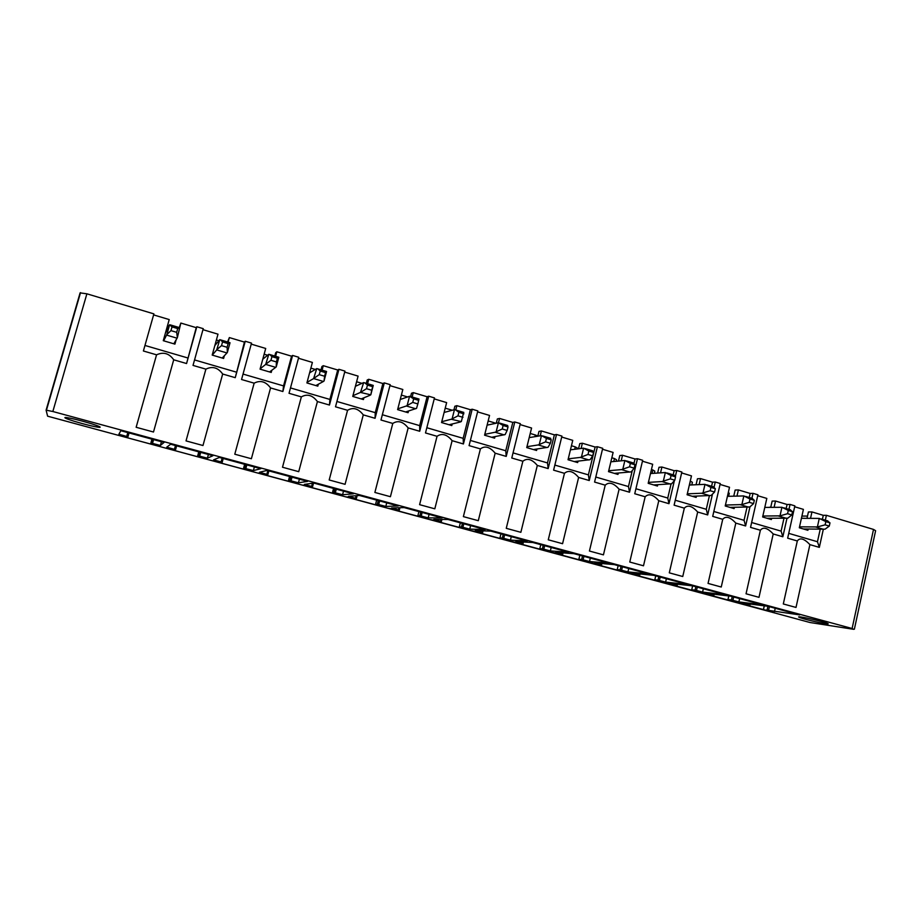 <?xml version="1.0" encoding="UTF-8"?>
<svg xmlns="http://www.w3.org/2000/svg" width="922" height="922" viewBox="0 0 922 922"><rect width="100%" height="100%" fill="white"/><g stroke="black" fill="none" stroke-linecap="round" stroke-linejoin="round"><path stroke-width="1.38" d="M854.371 629.207L875.612 530.715L873.514 529.424L852.112 628.504L853.622 629.311L810 622.511L47.61 416.179L46.1 410.163L52.842 411.512L86.887 293.807L80.099 292.885L46.112 410.129M826.423 622.995C828.348 623.664 828.717 623.975 827.518 623.94C824.222 623.894 806.082 619.768 800.469 617.809C798.452 617.106 798.049 616.783 799.27 616.818C802.451 616.841 820.937 621.036 826.423 622.995M766.021 610.283L737.151 602.492L750.001 604.97L743.685 603.207L767.957 606.296L799.674 614.905L766.09 610.007M774.503 611.54L775.229 608.266M738.879 601.905L731.457 599.968L727.942 599.531L730.708 600.752L701.296 592.8L713.939 595.22L707.485 593.411L730.662 596.177L763.001 604.959L738.879 601.905L739.605 598.666M694.739 591.025L664.785 582.935L677.14 585.286L670.605 583.442L692.653 585.862L725.626 594.817L702.587 592.085L695.061 590.126L691.719 589.746L694.796 590.748M702.587 592.085L703.313 588.928M665.615 582.093L657.974 580.099L654.816 579.765L658.089 581.125L627.571 572.885L639.707 575.167L633.011 573.277L653.882 575.351L687.501 584.467L665.615 582.093L666.341 578.947M620.76 571.041L589.654 562.639L601.559 564.852L594.702 562.916L614.34 564.621L648.627 573.922L627.928 571.894L620.183 569.877L617.198 569.6L620.829 570.776M627.928 571.894L628.666 568.759M589.515 561.51L581.655 559.47L578.866 559.239L582.716 560.76L551.01 552.197L562.685 554.329L555.655 552.347L573.991 553.673L608.981 563.169L589.515 561.51L590.276 558.352M543.934 550.284L511.618 541.56L523.039 543.611L515.824 541.583L532.835 542.505L568.528 552.186L550.365 550.918L542.378 548.844L539.796 548.671L544.003 550.031M550.365 550.918L551.137 547.726M510.442 540.131L502.34 538.022L499.955 537.906L504.403 539.612L471.453 530.715L482.609 532.686L475.222 530.599L490.827 531.107L527.257 540.995L510.442 540.131L511.237 536.881M502.34 538.022L503.17 534.633L502.34 538.022M464.1 528.721L430.493 519.639L441.373 521.529L433.801 519.397L447.942 519.466L485.133 529.562L469.724 529.113L461.507 526.969L459.317 526.923L464.158 528.467M469.724 529.113L470.554 525.805M428.188 517.887L419.867 515.709L417.873 515.721L422.991 517.622L388.715 508.356L399.307 510.154L391.539 507.976L404.147 507.584L442.134 517.899L428.188 517.887L429.053 514.488M419.867 515.709L420.697 512.344L419.867 515.709M381.063 506.293L346.096 496.843L356.388 498.548L348.412 496.313L359.43 495.46L398.223 505.982L385.811 506.42L377.329 504.219L375.588 504.288L381.132 506.04M385.811 506.42L386.71 502.939M342.569 494.734L334.006 492.486L332.45 492.636L338.293 494.734L302.612 485.099L312.581 486.701L304.398 484.407L313.757 483.059L353.38 493.812L342.569 494.734L343.514 491.138M294.637 482.944L258.229 473.101L267.864 474.611L259.474 472.26L267.092 470.404L307.568 481.388L298.44 482.794L289.692 480.512L288.425 480.731L294.706 482.69M298.44 482.794L299.408 479.175M253.389 470.612L244.491 468.295L243.477 468.583L250.093 470.912L212.924 460.862L222.202 462.268L213.593 459.848L219.401 457.462L260.765 468.687L253.389 470.612L254.38 466.947M204.615 458.626L166.663 448.369L175.572 449.659L166.744 447.182L170.651 444.231L212.936 455.71L207.381 458.176L198.334 455.814L197.953 456.332L204.684 458.372M207.381 458.176L208.395 454.477M160.393 445.464L151.208 443.067L150.735 443.517L158.181 446.075L119.422 435.61L127.951 436.786L118.88 434.239L120.817 430.712L164.047 442.445L160.393 445.464L161.431 441.73M822.401 519.317L823.288 515.329L826.4 515.317L825.328 520.192M823.323 529.286L819.335 547.368L817.457 541.733L820.223 529.24M819.335 547.368L809.896 544.625C804.157 538.552 799.962 537.33 797.311 540.972L787.665 538.171L794.868 505.867L790.062 504.426L788.967 509.347M817.457 541.733L788.736 533.354M797.311 540.972L783.308 603.968L796.009 607.437L809.896 544.625M786.166 508.518L787.077 504.484L775.517 501.026L772.14 501.107L770.734 507.319M787.077 504.484L790.062 504.426M808.156 529.055L807.891 530.3L799.316 527.776L803.408 509.37L794.672 506.766M786.973 518.279L782.836 536.765L781.107 531.13L783.977 518.302M782.836 536.765L773.212 533.965C767.519 527.868 763.243 526.623 760.385 530.242L750.543 527.384L757.93 494.803L753.02 493.339L751.903 498.295M781.107 531.13L751.649 522.52M760.385 530.242L746.048 593.791L758.99 597.329L773.212 533.965M749.24 497.5L750.162 493.443L738.384 489.916L735.145 490.055L733.762 496.128M750.162 493.443L753.02 493.339M771.645 518.291L771.357 519.547L762.632 516.977L766.816 498.422L757.723 495.702M749.955 506.893L745.621 525.955L744.054 520.308L747.051 507.112M745.621 525.955L735.814 523.108C730.178 516.977 725.81 515.709 722.733 519.305L712.706 516.389L720.255 483.52L715.265 482.022L714.089 487.093M744.054 520.308L713.824 511.491M722.733 519.305L708.05 583.419L721.246 587.026L735.814 523.108M711.588 486.274L712.533 482.183L700.524 478.587L697.447 478.772L696.075 484.684M712.533 482.183L715.265 482.022M734.419 507.319L734.119 508.598L725.222 505.982L729.509 487.254L720.047 484.43M712.372 494.561L707.681 514.925L706.275 509.278L709.421 495.679M707.681 514.925L697.677 512.021C692.099 505.867 687.651 504.576 684.331 508.149L674.109 505.175L681.854 472.018L676.748 470.497L675.365 476.409M706.275 509.278L675.261 500.231M684.331 508.149L669.291 572.839L682.753 576.515L697.677 512.021M673.187 474.83L674.155 470.693L661.915 467.028L659 467.281L657.651 472.986M674.155 470.693L676.748 470.497M696.456 496.117L696.156 497.431L687.086 494.757L691.477 475.879L681.635 472.928M674.316 480.892L668.98 503.689L667.759 498.041L671.066 483.912M668.98 503.689L658.781 500.727C653.26 494.538 648.731 493.224 645.169 496.774L634.739 493.743L642.669 460.285L637.471 458.73L629.519 492.221L628.47 486.574L632.169 470.992M667.759 498.041L635.926 488.752M645.169 496.774L629.761 562.04L643.498 565.797L658.781 500.727M634.025 463.19L635.028 458.983L622.534 455.249L619.791 455.56L618.478 461M635.028 458.983L637.471 458.73M657.755 484.707L657.444 486.044L648.189 483.324L652.684 464.262L642.461 461.207M629.519 492.221L619.111 489.202C613.66 482.99 609.027 481.641 605.224 485.168L594.575 482.068L602.711 448.311L597.41 446.721L589.25 480.523L588.386 474.876L595.105 447.032L582.37 443.228L579.788 443.597L578.543 448.714M628.47 486.574L595.796 477.031M605.224 485.168L589.423 551.033L603.437 554.86L619.111 489.202M595.105 447.032L597.41 446.721M618.282 473.055L617.959 474.427L608.508 471.649L613.118 452.425L602.481 449.245M589.25 480.523L578.624 477.435C573.254 471.2 568.528 469.828 564.46 473.32L553.603 470.162L561.936 436.094L556.519 434.481L548.164 468.583L547.495 462.936L554.376 434.85L541.387 430.954L538.99 431.404L537.826 436.094M588.386 474.876L554.848 465.08M564.46 473.32L548.267 539.796L562.57 543.703L578.624 477.435M554.376 434.85L556.519 434.481M578.013 461.173L577.668 462.579L568.033 459.744L572.758 440.347L561.705 437.04M548.164 468.583L537.319 465.437C532.017 459.168 527.2 457.773 522.866 461.242L511.779 458.015L520.319 423.636L514.799 421.976L506.224 456.402L505.752 450.754L512.816 422.414L499.551 418.438L497.35 418.945L496.313 423.094M547.495 462.936L513.047 452.886M522.866 461.242L506.259 528.329L520.861 532.317L537.319 465.437M512.816 422.414L514.799 421.976M536.927 449.037L536.569 450.489L526.739 447.596L531.579 428.027L520.089 424.581M506.224 456.402L495.16 453.186C489.928 446.893 485.018 445.464 480.408 448.899L469.079 445.614L477.838 410.912L472.202 409.218L463.42 443.966L463.155 438.33L470.404 409.714L456.863 405.657L454.857 406.245L453.981 409.679M505.752 450.754L470.393 440.439M480.408 448.899L463.374 516.62L478.288 520.688L495.16 453.186M470.404 409.714L472.202 409.218M494.999 436.648L494.618 438.146L484.58 435.196L489.547 415.442L477.608 411.869M463.42 443.966L452.114 440.681C446.974 434.366 441.949 432.902 437.051 436.302L425.491 432.948L434.481 397.924L428.718 396.195L419.706 431.266L419.671 425.63L427.093 396.748L413.263 392.611L411.477 393.268L410.624 396.529M463.155 438.33L426.828 427.727M437.051 436.302L419.591 504.668L434.815 508.817L452.114 440.681M427.093 396.748L428.718 396.195M452.195 423.993L451.792 425.561L441.546 422.541L446.64 402.603L434.227 398.892M419.706 431.266L408.169 427.912C403.11 421.573 397.981 420.086 392.784 423.44L380.97 420.017L390.19 384.658L384.313 382.895L375.058 418.3L375.254 412.664L382.872 383.517L368.754 379.288L367.175 380.025L366.311 383.333M419.671 425.63L382.353 414.739M392.784 423.44L374.874 492.452L390.409 496.704L408.169 427.912M382.872 383.517L384.313 382.895M408.504 411.051L408.077 412.699L397.613 409.622L402.833 389.487L389.937 385.627M375.058 418.3L363.28 414.877C358.312 408.504 353.068 406.982 347.559 410.302L335.504 406.798L344.955 371.105L338.95 369.307L329.465 405.046L329.892 399.433L337.706 369.999L323.276 365.688L321.928 366.507L321.04 369.837M375.254 412.664L336.91 401.473M347.559 410.302L329.189 479.982L345.07 484.315L363.28 414.877M337.706 369.999L338.95 369.307M363.89 397.808L363.429 399.56L352.746 396.425L358.093 376.107L344.69 372.096M329.465 405.046L317.422 401.554C312.546 395.158 307.199 393.602 301.356 396.886L289.035 393.302L298.74 357.263L292.597 355.431L282.87 391.516L283.55 385.903L291.571 356.192L276.831 351.778L275.713 352.688L274.802 356.053M329.892 399.433L290.488 387.932M301.356 396.886L282.501 467.235L298.728 471.672L317.422 401.554M291.571 356.192L292.597 355.431M318.332 384.232L317.813 386.145L306.899 382.941L312.397 362.427L298.474 358.255M282.87 391.516L270.561 387.932C265.801 381.524 260.327 379.933 254.149 383.172L241.552 379.507L251.51 343.122L245.24 341.244L235.248 377.674L244.422 342.085L229.359 337.579L227.561 341.958M283.55 385.903L243.039 374.078M254.149 383.172L234.787 454.212L251.383 458.741L270.561 387.932M244.422 342.085L245.24 341.244M271.817 370.264L271.218 372.442L260.062 369.157L265.709 348.458L251.245 344.125M235.248 377.674L222.675 374.021C218.018 367.578 212.417 365.953 205.894 369.146L193.021 365.412L203.243 328.658L196.824 326.745L186.567 363.533L196.236 327.656L180.839 323.057L179.271 327.564M236.193 372.085L194.542 359.926M205.894 369.146L186.025 440.9L202.978 445.522L222.675 374.021M196.236 327.656L196.824 326.745M224.346 355.742L223.608 358.439L212.198 355.085L217.995 334.167L202.967 329.673M186.567 363.533L173.716 359.799C169.175 353.333 163.448 351.674 156.556 354.82L143.394 350.994L153.893 313.883L86.887 293.807M187.788 357.955L144.961 345.45M156.556 354.82L136.145 427.278L153.49 432.015L173.716 359.799M176.125 339.849L174.926 344.125L163.275 340.691L169.222 319.577L153.605 314.898M180.839 323.057L177.37 337.625L173.843 343.802M174.177 343.894L174.558 342.569M169.003 325.881L167.562 325.454M218.837 340.725L216.382 339.988M267.553 355.235L264.141 354.209M315.197 369.422L310.864 368.132M361.816 383.31L356.607 381.754M407.443 396.898L401.381 395.089M452.091 410.198L445.222 408.146M494.446 423.521L494.607 422.864L488.164 420.939M494.607 422.864L495.736 423.233M534.944 436.602L535.348 434.988L530.231 433.467M535.348 434.988L537.837 436.048M574.717 449.245L575.282 446.893L571.444 445.741M575.282 446.893L577.483 448.173L577.299 448.887M613.752 461.496L614.455 458.557L611.839 457.773M614.455 458.557L616.53 459.767L616.173 461.242M652.061 473.412L652.868 469.99L651.428 469.563M652.868 469.99L654.827 471.154L654.343 473.24M689.668 485.03L690.255 481.134M690.555 481.215L692.41 482.321L691.811 484.914M728.311 492.486L729.29 493.282L728.599 496.301M769.132 507.342L770.78 507.112M801.921 516.09L807.511 516.078M823.288 515.329L811.959 511.929L810.542 518.279M811.959 511.929L808.421 511.964L807.027 518.279M775.517 501.026L774.123 507.273M738.384 489.916L736.989 496.024M700.524 478.587L699.153 484.523M661.915 467.028L660.567 472.767M622.534 455.249L621.232 460.723M582.37 443.228L581.125 448.369M541.387 430.954L540.223 435.68M499.551 418.438L498.468 422.772M456.863 405.657L455.756 410.002L454.454 409.656L452.114 418.888L451.227 419.245L461.311 421.608L463.697 412.365M450.213 424.477L450.063 425.054M413.263 392.611L412.134 396.99M406.729 411.615L406.567 412.249M368.754 379.288L367.59 383.713M362.334 398.442L362.139 399.18M323.276 365.688L322.089 370.148M317.007 384.947L316.765 385.845M276.831 351.778L275.609 356.284M270.734 371.07L270.423 372.211M229.359 337.579L228.103 342.12M223.516 356.63L223.055 358.278M175.549 340.84L174.661 344.044M852.112 628.504L52.842 411.512M826.4 515.317L873.514 529.424M74.037 421.216C85.469 424.627 93.906 426.667 99.346 427.37C101.743 427.382 99.057 426.16 91.301 423.694C79.776 420.248 71.248 418.173 65.704 417.459C63.33 417.459 66.107 418.715 74.037 421.216M799.535 526.831L817.399 526.923L825.121 524.849L829.281 526.082L825.063 529.182L803.419 528.986M829.281 526.082L829.984 522.855L827.172 520.746M825.121 524.849L825.835 521.61L819.278 518.418L817.399 526.923M819.278 518.418L801.437 518.279M829.984 522.855L825.835 521.61M762.84 516.032L780.012 515.859L787.561 513.704L791.802 514.96L787.826 518.176L767.058 518.279M791.802 514.96L792.528 511.698L789.958 509.647M787.561 513.704L788.298 510.431L781.925 507.284L780.012 515.859M781.925 507.284L764.787 507.411M792.528 511.698L788.298 510.431M725.441 505.037L741.876 504.588L749.252 502.329L753.574 503.608L749.84 506.939L729.994 507.388M753.574 503.608L754.323 500.312L752.006 498.329M749.252 502.329L750.001 499.033L743.847 495.932L741.876 504.588M743.847 495.932L727.435 496.336M754.323 500.312L750.001 499.033M687.305 493.823L701.619 493.258L710.171 490.723L714.573 492.025L711.104 495.483L692.203 496.267M714.573 492.025L715.345 488.706L713.294 486.793M710.171 490.723L710.931 487.392L704.996 484.35L702.979 493.074M704.996 484.35L689.345 485.041M715.345 488.706L710.931 487.392M648.408 482.379L662.008 481.549L670.282 478.875L674.789 480.212L671.585 483.796L653.675 484.937M674.789 480.212L675.572 476.858L673.809 475.014M670.282 478.875L671.066 475.522L665.35 472.525L663.287 481.342M665.35 472.525L650.494 473.539M675.572 476.858L671.066 475.522M608.739 470.727L621.578 469.598L629.576 466.797L634.163 468.157L631.247 471.868L614.375 473.378M634.163 468.157L634.97 464.769L633.506 462.994M629.576 466.797L630.383 463.409L624.897 460.47L622.776 469.356M624.897 460.47L610.871 461.795M634.97 464.769L630.383 463.409M568.263 458.833L580.307 457.404L588.017 454.454L592.708 455.848L590.08 459.686L574.302 461.588M592.708 455.848L593.538 452.425L592.362 450.731M588.017 454.454L588.847 451.031L583.614 448.161L581.436 457.128M583.614 448.161L570.453 449.821M593.538 452.425L588.847 451.031M526.958 446.697L538.183 444.946L545.582 441.857L550.376 443.275L548.06 447.262L533.4 449.556M550.376 443.275L551.218 439.829L550.376 438.215M545.582 441.857L546.435 438.399L541.468 435.587L539.232 444.646M541.468 435.587L529.205 437.616M551.218 439.829L546.435 438.399M484.799 434.331L495.16 432.234L502.248 428.984L507.135 430.436L505.141 434.573L491.68 437.282M507.135 430.436L508.01 426.955L507.492 425.422M502.248 428.984L503.124 425.503L498.422 422.76L496.128 431.899M498.422 422.76L487.104 425.157M508.01 426.955L503.124 425.503M452.114 418.888L457.98 415.845L462.971 417.332M457.98 415.845L458.868 412.33L455.779 410.013L463.824 412.411M454.454 409.656L444.127 412.457M441.765 421.711L451.227 419.245M449.083 424.754L460.412 421.965M463.87 413.817L458.868 412.33M397.82 408.838L406.348 405.98L412.745 402.418L417.85 403.928L416.537 408.365L405.599 411.973M417.85 403.928L418.957 399.03M412.745 402.418L413.667 398.857L409.552 396.264L407.132 405.576M409.552 396.264L400.24 399.491M418.772 400.378L413.667 398.857M361.182 391.988L366.518 388.692L371.739 390.237L370.794 394.835L373.249 385.442L372.672 386.652L367.463 385.096L364.812 382.884L363.66 382.584L360.49 392.415L370.794 394.835M371.739 390.237L372.672 386.652M366.518 388.692L367.463 385.096M363.66 382.584L355.408 386.295M352.93 395.711L360.49 392.415M361.205 398.915L370.079 395.25M314.206 378.101L319.254 374.655L324.602 376.245L324.037 381.005L326.561 371.52L325.558 372.626L320.222 371.036L317.825 368.869L316.753 368.593L313.618 378.562L323.426 381.466L324.037 381.005M324.602 376.245L325.558 372.626M319.254 374.655L320.222 371.036M316.753 368.593L309.608 372.845M307.061 382.353L313.618 378.562M315.866 385.569L323.426 381.466M266.193 363.89L270.941 360.306L276.393 361.931L276.231 366.864L278.836 357.287L277.384 358.278L271.932 356.653L269.777 354.555L268.798 354.302L265.697 364.397L275.724 367.359L276.231 366.864M276.393 361.931L277.384 358.278M270.941 360.306L271.932 356.653M268.798 354.302L262.77 359.223M260.165 368.812L265.697 364.397M269.547 371.946L275.724 367.359M217.085 349.369L221.522 345.635L227.1 347.294L227.365 352.411L230.027 342.742L228.114 343.606L222.536 341.947L220.646 339.907L219.77 339.676L216.705 349.922L226.962 352.942L227.365 352.411M227.1 347.294L228.114 343.606M221.522 345.635L222.536 341.947M219.77 339.676L214.838 345.566M212.267 355.108L216.705 349.922M222.214 358.024L226.962 352.942M163.678 340.806L166.859 334.513L170.962 330.629L176.678 332.323L177.37 337.625M176.678 332.323L177.715 328.589L179.56 327.656L170.374 324.913M170.962 330.629L172.011 326.895L169.613 324.728L166.859 334.513M165.407 333.13L169.613 324.728M177.715 328.589L172.011 326.895M767.922 606.296L767.185 609.626M769.386 606.688L768.66 609.949M763.566 609.154L764.315 605.835M749.69 603.968L749.517 604.774M713.616 594.148L713.421 595.013M732.921 600.291L733.67 596.995M732.218 596.603L731.457 599.968M728 599.542L728.806 595.958L727.942 599.531M695.833 586.726L695.061 590.126M697.286 587.118L696.525 590.449M691.765 589.746L692.653 585.862M676.863 584.133L676.644 585.078M639.419 573.91L639.177 574.936M659.426 580.422L660.21 577.068M658.769 576.676L657.974 580.099M654.839 579.765L655.761 575.858M621.002 566.419L620.183 569.877M622.431 566.811L621.624 570.199M617.221 569.6L618.155 565.659L617.198 569.6M601.259 563.48L600.983 564.61M562.697 554.283L563.031 552.889L562.708 554.295M562.362 552.831L562.051 554.087M583.096 559.781L583.903 556.427M582.497 555.978L581.655 559.47M578.878 559.239L579.846 555.263L578.866 559.239M543.219 545.409L542.378 548.844M544.614 545.87L543.819 549.155M539.796 548.671L540.776 544.66L539.796 548.671M523.051 543.565L523.431 541.998L523.051 543.565M522.705 541.952L522.359 543.346M482.621 532.639L483.059 530.853M482.275 530.83L481.883 532.409M503.758 538.321L504.565 535.06M499.955 537.906L500.946 533.907M462.337 523.615L461.496 526.969L462.36 523.615M463.731 524.007L462.913 527.269M459.317 526.923L460.308 522.993M441.384 521.495L441.903 519.443M441.05 519.432L440.589 521.241M399.318 510.12L399.929 507.722M399.007 507.745L398.465 509.843M421.239 516.009L422.08 512.724M417.873 515.721L418.865 511.814M378.216 500.819L377.329 504.219M379.587 501.188L378.723 504.507M375.588 504.288L376.602 500.381M356.388 498.525L357.148 495.633M356.146 495.713L355.489 498.226M312.581 486.678L313.526 483.093M312.443 483.255L311.624 486.367M335.343 492.774L336.23 489.409M334.859 489.052L333.96 492.486M332.45 492.636L333.487 488.695M290.614 477.031L289.692 480.512M291.974 477.365L291.052 480.8M288.425 480.731L289.485 476.732M267.864 474.588L268.867 470.877M267.829 470.6L266.85 474.254M222.202 462.256L223.228 458.499M222.133 458.199L221.119 461.887M245.84 468.572L246.796 465.045M245.459 464.734L244.491 468.295M243.477 468.583L244.584 464.515M199.348 452.16L198.334 455.814M200.673 452.46L199.682 456.09M197.596 456.183L198.737 452.011M175.583 449.648L176.632 445.856M175.468 445.545L174.431 449.268M127.951 436.786L129.034 432.948M127.801 432.602L126.74 436.36M152.522 443.344L153.571 439.598M152.257 439.287L151.208 443.067M150.735 443.517L151.934 439.218M815.855 527.027L823.507 529.297M778.525 515.997L786.328 518.302M740.458 504.737L748.41 507.1M701.619 493.258L709.744 495.667M662.008 481.549L670.282 484.004M621.578 469.598L630.026 472.099M580.307 457.404L588.939 459.951M538.183 444.946L546.988 447.55M495.16 432.234L504.161 434.884M406.348 405.98L415.73 408.746M166.594 335.101L177.082 338.201M46.48 410.106L80.525 292.631M764.257 605.823L763.508 609.142M750.22 604.037L750.012 604.936M714.17 594.206L713.951 595.186M692.618 585.862L691.719 589.746M677.451 584.191L677.209 585.251M640.029 573.968L639.764 575.121M655.726 575.847L654.816 579.765M601.905 563.538L601.605 564.806M378.25 500.83L377.375 504.219M334.905 489.063L334.006 492.486M290.672 477.043L289.739 480.512M245.517 464.746L244.549 468.295M199.406 452.172L198.403 455.814M152.326 439.298L151.266 443.067M99.346 427.37L99.541 426.656M821.156 518.948L827.864 520.953M783.758 507.803L790.603 509.843M745.621 496.428L752.594 498.502M706.713 484.822L713.835 486.943M667.009 472.986L674.282 475.153M626.499 460.908L633.91 463.121M585.136 448.576L592.708 450.835M542.92 435.991L550.653 438.296M499.805 423.129L507.699 425.491M410.774 396.587L419.014 399.042M364.789 382.884L373.214 385.396M317.802 368.869L326.411 371.439M269.754 354.544L278.559 357.171M220.623 339.895L229.624 342.581"/></g></svg>
